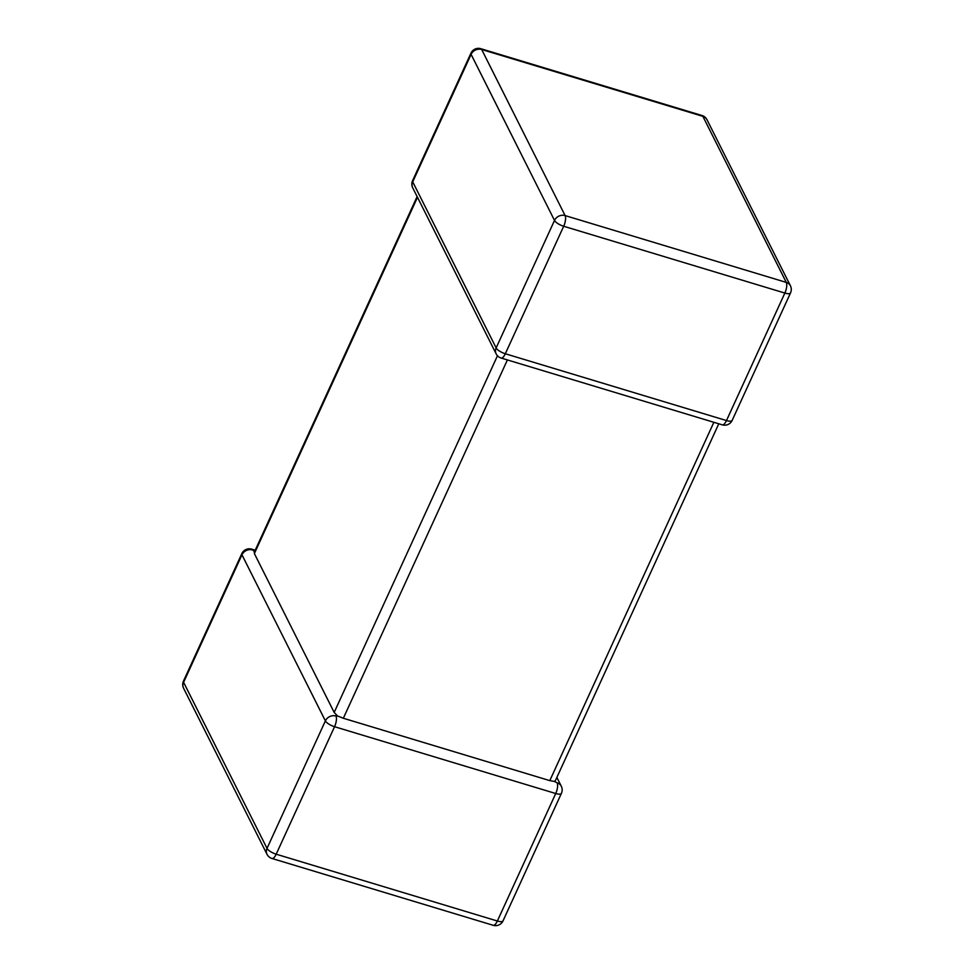 <?xml version="1.0" encoding="UTF-8"?>
<svg xmlns="http://www.w3.org/2000/svg" width="974" height="974" viewBox="0 0 974 974"><rect width="100%" height="100%" fill="white"/><g stroke="black" fill="none" stroke-linecap="round" stroke-linejoin="round"><path stroke-width="1.46" d="M417.493 197.296L254.372 553.573L334.179 712.432L497.471 355.766M254.372 553.573L255.103 551.99L252.558 549.969A8.242 7.183 153.3 0 0 241.966 554.815L183.599 682.311L267.022 848.378L325.389 720.882A8.242 7.183 -26.7 0 1 335.993 716.036L337.467 715.939L334.179 712.432M507.405 359.942L343.347 718.252L549.799 780.624L713.857 422.302M718.775 423.787L555.472 780.466L554.328 781.452L549.799 780.624M556.872 777.422L561.292 786.213A8.242 7.183 153.3 0 0 557.165 782.84L554.328 781.452M343.347 718.252L337.467 715.939M470.953 53.156L412.586 180.653A8.242 2.727 -155.4 0 0 412.72 181.858A8.242 7.183 153.3 0 0 412.708 187.787L496.143 353.854A8.242 7.183 -26.7 0 1 496.143 347.925L554.51 220.428L471.087 54.361L412.72 181.858L496.143 347.925A8.242 2.727 -155.4 0 0 505.311 353.757L726.482 420.561L784.861 293.064L563.69 226.26L505.311 353.757A8.242 2.971 -73.2 0 1 501.123 358.042L722.294 424.847A8.242 2.971 -73.2 0 0 726.482 420.561A8.242 2.727 -155.4 0 0 732.168 420.391L790.535 292.894A8.242 2.727 -155.4 0 1 784.861 293.064A8.242 2.971 -73.2 0 0 786.286 282.399L702.863 116.332L481.692 49.516L565.115 215.583L786.286 282.399A8.242 7.183 153.3 0 1 790.413 285.772L706.99 119.705A8.242 8.242 0 0 0 701.998 115.516L480.827 48.7A8.242 8.242 0 0 0 470.953 53.156A8.242 2.727 -155.4 0 0 471.087 54.361A8.242 7.183 -26.7 0 1 481.692 49.516A8.242 2.971 -73.2 0 0 480.827 48.7M335.993 716.036A8.242 2.971 -73.2 0 1 334.557 726.714A8.242 2.727 24.6 0 1 325.389 720.882L241.966 554.815A8.242 2.727 24.6 0 1 241.832 553.609L183.465 681.106A8.242 2.727 24.6 0 0 183.599 682.311A8.242 7.183 -26.7 0 0 183.587 688.228L267.01 854.295A8.242 8.242 0 0 0 272.002 858.484A8.242 2.971 -73.2 0 0 276.19 854.198L497.361 921.014L555.728 793.518L334.557 726.714L276.19 854.198A8.242 2.727 24.6 0 1 267.022 848.378A8.242 7.183 153.3 0 0 267.01 854.295M503.047 920.844A8.242 8.242 0 0 1 493.173 925.3A8.242 2.971 -73.2 0 0 497.361 921.014A8.242 2.727 24.6 0 0 503.047 920.844L561.414 793.347A8.242 8.242 0 0 0 561.292 786.213M557.165 782.84A8.242 2.971 -73.2 0 1 555.728 793.518A8.242 2.727 24.6 0 0 561.414 793.347M252.558 549.969A8.242 2.971 -73.2 0 0 251.706 549.153L255.225 550.213M701.998 115.516A8.242 2.971 -73.2 0 1 702.863 116.332A8.242 7.183 -26.7 0 1 706.99 119.705M565.115 215.583A8.242 7.183 153.3 0 0 554.51 220.428A8.242 2.727 -155.4 0 0 563.69 226.26A8.242 2.971 -73.2 0 0 565.115 215.583M493.173 925.3L272.002 858.484M183.465 681.106A8.242 8.242 0 0 0 183.587 688.228M251.706 549.153A8.242 8.242 0 0 0 241.832 553.609M790.535 292.894A8.242 8.242 0 0 0 790.413 285.772M722.294 424.847A8.242 8.242 0 0 0 732.168 420.391M412.586 180.653A8.242 8.242 0 0 0 412.708 187.787M496.143 353.854A8.242 8.242 0 0 0 501.123 358.042M254.226 552.38L417.128 196.578"/></g></svg>
